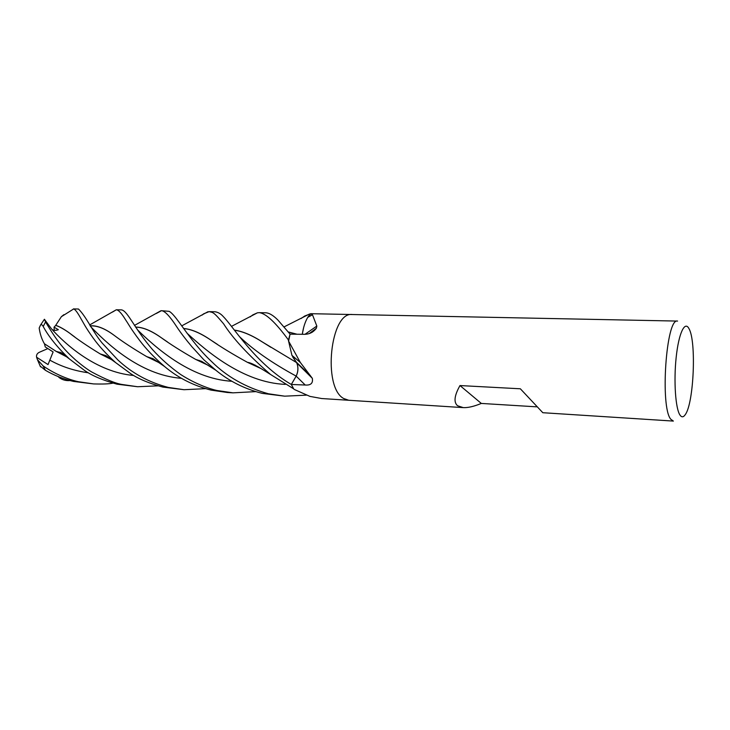 <?xml version="1.0" encoding="UTF-8"?>
<svg xmlns="http://www.w3.org/2000/svg" width="730" height="730" viewBox="0 0 730 730"><rect width="100%" height="100%" fill="white"/><g stroke="black" fill="none" stroke-linecap="round" stroke-linejoin="round"><path stroke-width="1.09" d="M352.362 314.53C330.371 311.19 322.313 387.484 343.748 398.543L348.757 400.277L343.748 398.543C322.313 387.484 330.371 311.19 352.362 314.53L677.577 321.081C666.235 317.331 659.893 407.258 670.815 419.266L673.37 421.082L542.819 412.715L520.353 388.789L459.982 385.559C454.325 395.605 453.522 402.339 457.591 405.752L463.24 407.614C467.912 407.869 473.934 406.473 481.316 403.435L459.982 385.559M302.32 334.285C303.279 327.542 305.085 321.893 307.75 317.34L310.451 313.745L312.476 314.767L316.829 326.054L316.373 328.226C313.362 332.296 309.319 334.322 304.246 334.303L290.075 334.167L277.893 320.032C273.175 315.287 269.087 312.878 265.638 312.787L259.351 312.659C266.012 313.489 275.712 322.596 288.45 339.988L290.065 334.176L288.596 341.102L300.285 362.418L312.33 378.322C313.17 383.204 310.807 385.44 305.213 385.02L291.316 384.473L296.179 376.132C298.26 371.835 298.479 367.445 296.845 362.965L291.945 355.391L288.377 340.308M293.825 389.081L291.316 384.473C255.327 363.485 233.271 326.52 223.28 316.574C220.88 313.827 218.133 312.221 215.04 311.765L214.894 311.765M294.409 389.51L309.967 396.399L321.665 398.534L348.675 400.268M680.022 415.115C675.533 408.827 673.598 381.297 676.172 357.39C678.681 333.382 684.786 320.452 688.956 328.609L689.02 328.728C696.484 341.284 693.847 402.951 685.342 414.53C683.49 417.341 681.72 417.533 680.022 415.115M296.526 362.335L310.451 375.713M305.021 334.285L316.829 326.054M536.55 406.829L481.316 403.435M156.293 313.489L161.467 310.688C164.797 310.898 169.834 316.19 176.587 326.565C180.502 332.542 185.666 339.322 192.054 346.896L203.898 359.835L215.998 370.347C229.375 381.288 244.796 388.971 262.243 393.379L284.691 396.171L268.366 393.762C245.754 387.411 226.857 376.707 211.682 361.642C205.678 356.048 199.755 349.533 193.906 342.087C182.244 327.441 174.406 314.146 169.205 311.345L161.467 310.688M112.484 312.084L116.298 309.785C118.497 309.894 121.654 313.334 125.77 320.105C128.498 324.029 129.967 327.542 139.165 339.815C145.69 348.593 154.13 357.463 164.487 366.433C177.956 377.812 193.523 385.714 211.18 390.139L227.331 392.494M255.719 391.627L232.98 392.849L216.974 390.504C210.66 389.172 196.114 384.436 180.584 374.463C169.944 366.862 160.564 358.53 152.451 349.497C134.357 328.564 127.978 311.318 121.645 309.885L116.289 309.785L89.635 324.959M202.155 315.077L203.606 313.836L209.09 311.646C213.114 312.641 213.096 311.336 223.599 323.819C232.897 338.464 248.556 355.355 270.547 374.472L293.579 388.789L291.325 384.482M112.94 383.14C109.254 383.953 102.802 384.208 93.577 383.916L78.448 381.726C72.717 380.576 57.889 376.132 43.088 365.912L37.422 359.625L36.582 357.226L48.034 364.589L53.126 351.924L45.26 346.942L44.466 343.793M40.041 365.958L45.424 370.302C54.166 375.384 63.519 379.089 73.493 381.416L93.495 383.916M301.107 318.499L304.748 315.999L310.25 313.882M205.55 388.661L184.024 389.71L168.338 387.42C148.847 382.374 131.993 373.194 117.776 359.863L102.145 343.027C92.829 331.968 86.332 316.701 78.466 309.018L78.375 309.018M71.951 310.013L73.684 308.945C75.263 309.401 77.791 312.832 81.267 319.247C83.549 322.897 84.853 326.383 93.011 337.826C98.824 345.974 106.379 354.242 115.669 362.618L130.779 373.724C138.755 379.034 149.449 383.487 162.836 387.073L184.024 389.71M250.18 316.893L252.808 314.895L257.425 312.814L259.351 312.659M158.027 385.832L137.614 386.736L122.22 384.5C115.769 383.569 105.604 379.399 91.734 371.99C87.308 369.38 82.025 365.474 75.893 360.273C64.888 350.363 57.478 342.206 45.57 321.912L44.411 319.265L51.474 328.829C52.889 330.544 55.188 330.827 58.364 329.686L54.047 327.14L55.735 325.388C59.541 326.675 64.112 329.221 69.46 333.035L74.715 336.941M66.54 356.787L56.21 351.404L44.402 343.757C41.792 339.304 40.041 334.075 39.174 328.053L40.542 325.042C41.446 324.33 42.34 324.813 43.207 326.493C48.581 336.521 57.314 347.334 69.405 358.95L84.571 370.457C92.162 375.758 102.976 380.33 117.01 384.172L137.614 386.736M312.349 332.159L312.221 331.411M310.642 313.827L308.033 317.194M303.671 327.451L302.247 334.285M292.803 357.143L296.581 362.5C298.451 366.98 298.305 371.506 296.161 376.096L292.429 382.556M135.616 327.149C142.578 327.131 150.973 330.544 160.792 337.388L167.562 342.014M195.95 359.479L207.94 365.146M135.552 327.058C142.724 327.113 151.101 330.526 160.682 337.296C170.063 344.104 181.752 351.486 195.731 359.434L208.296 365.374M234.394 330.197C242.643 331.32 252.188 335.389 263.019 342.397L270.885 347.316M234.312 330.088C242.615 331.219 252.133 335.289 262.864 342.279L296.517 362.536M255.317 365.164L254.268 365.548M158.2 362.171L146.912 356.669M90.164 325.835C96.853 325.288 104.728 328.363 113.789 335.061L113.898 335.152C104.864 328.491 96.98 325.416 90.219 325.927M113.789 335.061C122.385 341.585 133.371 348.776 146.73 356.632L158.519 362.39M254.35 365.584L255.381 365.21M100.412 353.968L111.069 359.343M204.272 363.522L205.002 363.266M288.259 332.013L296.8 334.24M55.735 325.388L55.726 325.306C59.604 326.638 64.149 329.184 69.359 332.944C77.207 339.185 87.518 346.184 100.275 353.959L111.334 359.525M204.354 363.558L205.066 363.312M288.168 331.913L297.064 334.24M55.726 325.306L61.384 316.683L63.884 314.666M306.29 395.158L284.691 396.171M70.025 380.549C66.038 380.923 62.433 379.947 59.23 377.62L60.289 377.392M183.595 328.573C191.041 329.093 199.956 332.825 210.359 339.76L217.421 344.377M247.771 362.436L260.464 368.258M183.522 328.473C191.224 329.084 200.129 332.816 210.24 339.669C220.46 346.759 232.879 354.324 247.497 362.363L260.875 368.504M54.047 327.14L54.294 330.343M59.23 377.62L58.126 376.552M61.065 353.995L60.052 352.152M36.582 357.226C36.208 354.99 37.157 353.329 39.42 352.243L47.815 348.612M296.179 376.132L305.213 385.02M45.424 370.302L43.088 365.912M43.207 326.493L45.57 321.912M137.359 329.723C153.911 345.856 189.389 378.77 231.903 381.279M49.85 360.145C61.493 366.633 74.314 370.84 88.321 372.784M239.522 336.667C253.374 349.962 272.254 363.102 296.161 376.096M90.639 326.602C104.837 341.257 138.819 375.12 181.451 378.313M51.474 328.829C65.198 344.131 95.959 372.072 133.654 375.485M186.971 333.154C205.942 350.601 242.771 382.584 285.248 384.382M310.962 313.699L352.289 314.53M296.845 362.965L312.33 378.322M291.945 355.391L300.285 362.427M309.447 333.455L316.373 328.226M307.75 317.34L312.476 314.776M348.757 400.277L463.24 407.614M215.04 311.765L209.09 311.646M78.448 309.018L73.365 308.918M134.475 325.407L161.011 310.706M195.731 359.434L201.662 361.35L215.989 370.338M56.21 351.404L61.338 352.773L69.405 358.95M231.492 326.374L257.425 312.814M152.616 358.476L151.411 358.977M146.73 356.632L153.127 358.722L164.478 366.433M199.18 360.41L198.414 360.729M73.684 308.945L61.384 316.683M115.669 362.618L106.042 355.692L100.275 353.959M284.052 326.903L309.511 314.019M107.712 356.915L106.781 357.289M181.697 325.881L207.995 311.71M247.497 362.363C252.306 362.701 263.019 369.809 270.538 374.463M40.542 325.042L44.411 319.265M232.98 392.849L226.893 392.466M37.422 359.625L40.551 366.889"/></g></svg>
